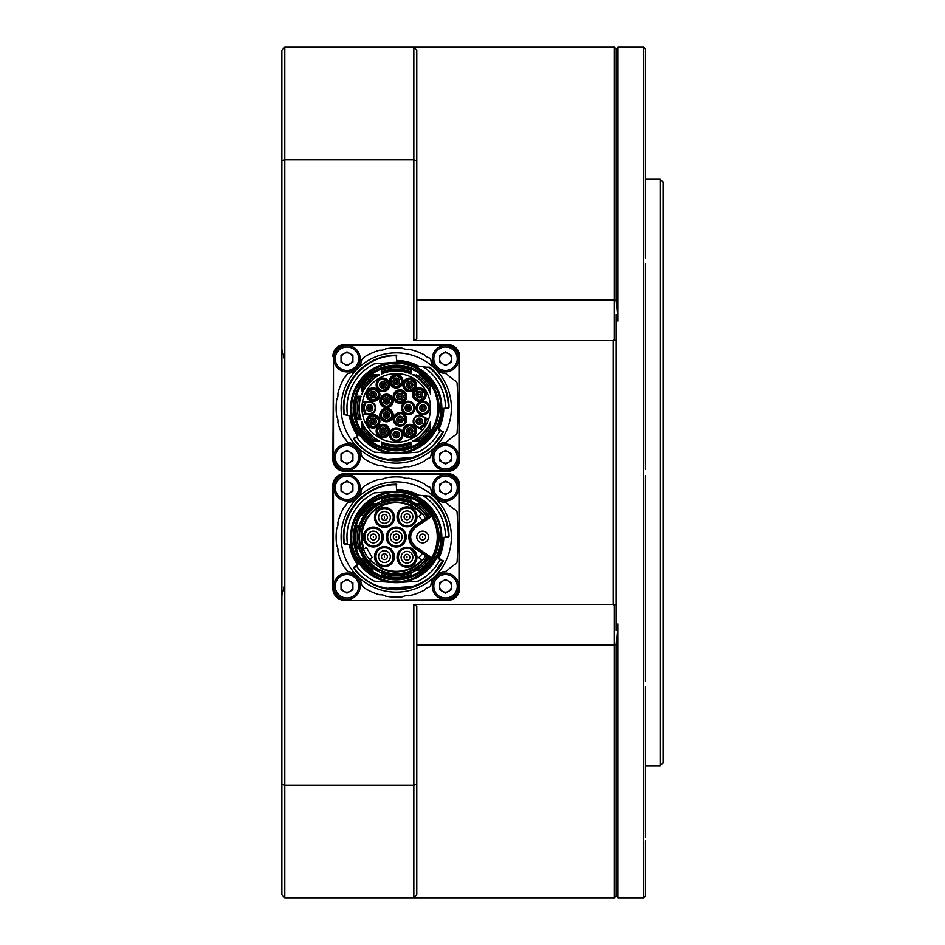 <?xml version="1.0" encoding="UTF-8"?>
<svg xmlns="http://www.w3.org/2000/svg" width="945" height="945" viewBox="0 0 945 945"><rect width="100%" height="100%" fill="white"/><g stroke="black" fill="none" stroke-linecap="round" stroke-linejoin="round"><path stroke-width="1.42" d="M660.201 179.219L663.13 182.161L663.13 762.839L660.201 765.781L660.201 179.219L645.529 179.219M645.234 896.285L643.769 897.75L643.769 47.25L617.959 47.25L617.959 321.087L616.211 314.768L616.211 630.232L617.959 623.913L617.959 897.75L616.211 895.99L614.451 897.75L614.451 605.154L613.27 604.469L613.27 340.531L413.839 340.531L413.839 47.25L614.451 47.25L614.451 299.943L616.211 300.652L617.959 321.087M645.529 469.228L645.529 263.596M645.529 49.022L645.529 257.938M416.78 645.057L614.451 645.057L616.211 644.348L616.211 895.99M616.211 644.348L617.959 623.913M645.529 895.978L645.529 840.873M645.529 687.062L645.529 837.613M281.87 595.681L284.799 585.132L284.799 897.75L281.87 894.82L281.87 50.179L284.799 47.25L413.839 47.25L416.78 50.179L416.78 338.759L413.839 340.531M413.839 604.469L416.78 606.241L416.78 894.82L413.839 897.75L413.839 604.469L613.27 604.469M284.799 585.132L284.799 359.868L281.87 349.319M281.87 784.326L284.799 785.295L413.839 785.295L416.78 784.326M284.799 47.25L284.799 159.705L413.839 159.705L416.78 160.674M281.87 160.674L284.799 159.705L284.799 359.868M284.799 897.75L614.451 897.75M613.27 340.531L614.451 339.846L614.451 299.943L416.78 299.943M614.451 605.154L616.211 604.162M616.211 340.838L614.451 339.846M614.451 47.25L616.211 49.01L616.211 300.652M645.529 107.387L645.529 104.127M645.529 475.772L645.529 681.404M432.349 557.786L433.023 556.57L432.078 557.066C438.988 543.599 438.988 530.239 432.078 516.974L430.672 515.686L415.268 526.082L415.918 527.05C408.937 533.701 408.937 540.339 415.918 546.99L415.268 547.958A13.195 13.195 0 0 1 415.268 526.082M415.268 547.958L430.672 558.353L430.991 559.972A1.169 1.169 0 0 0 430.672 558.353L432.078 557.066M431.428 559.298L432.054 558.294M410.91 570.709L410.91 574.737A40.47 40.47 0 0 1 381.579 574.737L381.579 570.709A36.737 36.737 0 0 0 410.91 570.709L412.103 570.166A36.737 36.737 0 0 0 427.234 556.747L425.782 555.766C419.096 565.972 409.256 571.382 396.25 571.997C393.675 572.257 389.316 571.406 383.138 569.457L371.704 561.944C364.794 554.762 361.321 546.458 361.273 537.02C360.222 519.325 378.012 500.992 396.25 502.043C408.89 502.504 418.741 507.926 425.782 518.273L428.995 516.112A38.851 38.851 0 0 0 416.532 503.886L419.415 503.886L416.532 503.886M396.25 492.617C374.185 490.703 349.933 514.954 351.847 537.02C349.933 559.086 374.185 583.337 396.25 581.423C418.304 583.337 442.567 559.086 440.654 537.02C442.567 514.966 418.316 490.703 396.25 492.617M396.25 491.447A45.573 45.573 0 0 0 350.678 537.02A45.573 45.573 0 0 0 396.25 582.592A45.573 45.573 0 0 0 441.823 537.02A45.573 45.573 0 0 0 396.25 491.447A45.573 45.573 0 0 1 441.823 537.02A45.573 45.573 0 0 1 396.25 582.592M410.91 573.922L409.279 571.902A37.233 37.233 0 0 1 383.221 571.902L381.579 573.922M396.711 484.23L396.699 484.82L396.711 484.23A52.79 52.79 0 0 0 343.897 543.777L344.417 544.285L343.897 543.777A52.79 52.79 0 0 1 396.25 484.23L396.25 484.82C365.869 483.875 339.657 513.702 344.476 543.694L347.524 543.966M442.969 560.314L443.229 561.106L439.283 558.471L439.023 559.003M445.402 536.642L448.45 536.382C447.918 520.352 441.563 507.122 429.384 496.68L429.762 496.231A52.79 52.79 0 0 1 449.029 536.37A52.79 52.79 0 0 0 429.762 496.231L422.51 495.487A1.169 1.169 0 0 1 423.053 495.676L417.088 494.979A46.919 46.919 0 0 0 396.652 490.101L396.652 490.455A46.565 46.565 0 0 1 416.024 494.861L416.202 494.944M406.988 513.891A2.929 2.929 0 0 1 409.917 516.82A2.929 2.929 0 0 1 406.988 519.75A2.929 2.929 0 0 1 404.058 516.82A2.929 2.929 0 0 1 406.988 513.891A2.929 2.929 0 0 0 404.058 516.82A2.929 2.929 0 0 0 406.988 519.75M422.639 534.09A2.929 2.929 0 0 1 425.581 537.02A2.929 2.929 0 0 1 422.639 539.949A2.929 2.929 0 0 1 419.71 537.02A2.929 2.929 0 0 1 422.639 534.09A2.929 2.929 0 0 0 419.71 537.02A2.929 2.929 0 0 0 422.639 539.949M396.25 534.09A2.929 2.929 0 0 1 399.18 537.02A2.929 2.929 0 0 1 396.25 539.949A2.929 2.929 0 0 1 393.321 537.02A2.929 2.929 0 0 1 396.25 534.09A2.929 2.929 0 0 0 393.321 537.02A2.929 2.929 0 0 0 396.25 539.949M406.988 554.29A2.929 2.929 0 0 1 409.917 557.219A2.929 2.929 0 0 1 406.988 560.149A2.929 2.929 0 0 1 404.058 557.219A2.929 2.929 0 0 1 406.988 554.29A2.929 2.929 0 0 0 404.058 557.219A2.929 2.929 0 0 0 406.988 560.149M384.461 553.699A2.929 2.929 0 0 1 387.403 556.629A2.929 2.929 0 0 1 384.461 559.558A2.929 2.929 0 0 1 381.532 556.629A2.929 2.929 0 0 1 384.461 553.699A2.929 2.929 0 0 0 381.532 556.629A2.929 2.929 0 0 0 384.461 559.558M373.369 534.09A2.929 2.929 0 0 1 376.311 537.02A2.929 2.929 0 0 1 373.369 539.949A2.929 2.929 0 0 1 370.44 537.02A2.929 2.929 0 0 1 373.369 534.09A2.929 2.929 0 0 0 370.44 537.02A2.929 2.929 0 0 0 373.369 539.949M384.461 514.482A2.929 2.929 0 0 1 387.403 517.411A2.929 2.929 0 0 1 384.461 520.341A2.929 2.929 0 0 1 381.532 517.411A2.929 2.929 0 0 1 384.461 514.482A2.929 2.929 0 0 0 381.532 517.411A2.929 2.929 0 0 0 384.461 520.341M406.988 510.961A5.871 5.871 0 0 1 412.859 516.82A5.871 5.871 0 0 1 406.988 522.691A5.871 5.871 0 0 1 401.117 516.82A5.871 5.871 0 0 1 406.988 510.961M422.639 531.161A5.871 5.871 0 0 1 428.51 537.02A5.871 5.871 0 0 1 422.639 542.891A5.871 5.871 0 0 1 416.78 537.02A5.871 5.871 0 0 1 422.639 531.161M406.988 551.348A5.871 5.871 0 0 1 412.859 557.219A5.871 5.871 0 0 1 406.988 563.078A5.871 5.871 0 0 1 401.117 557.219A5.871 5.871 0 0 1 406.988 551.348M396.25 531.161A5.871 5.871 0 0 1 402.109 537.02A5.871 5.871 0 0 1 396.25 542.891A5.871 5.871 0 0 1 390.38 537.02A5.871 5.871 0 0 1 396.25 531.161M384.461 511.552A5.871 5.871 0 0 1 390.332 517.411A5.871 5.871 0 0 1 384.461 523.282A5.871 5.871 0 0 1 378.602 517.411A5.871 5.871 0 0 1 384.461 511.552M373.369 531.161A5.871 5.871 0 0 1 379.24 537.02A5.871 5.871 0 0 1 373.369 542.891A5.871 5.871 0 0 1 367.51 537.02A5.871 5.871 0 0 1 373.369 531.161M384.461 550.758A5.871 5.871 0 0 1 390.332 556.629A5.871 5.871 0 0 1 384.461 562.499A5.871 5.871 0 0 1 378.602 556.629A5.871 5.871 0 0 1 384.461 550.758M396.25 578.671A41.651 41.651 0 0 1 354.599 537.02A41.651 41.651 0 0 1 396.25 495.381A41.651 41.651 0 0 1 437.889 537.02A41.651 41.651 0 0 1 396.25 578.671M396.25 579.84A42.82 42.82 0 0 1 353.43 537.02A42.82 42.82 0 0 1 396.25 494.2A42.82 42.82 0 0 1 439.071 537.02A42.82 42.82 0 0 1 396.25 579.84M381.579 499.338L383.221 502.138A37.233 37.233 0 0 1 409.279 502.138L410.91 499.303A40.47 40.47 0 0 0 381.579 499.303L381.579 499.303A40.434 40.434 0 0 1 410.91 499.338M441.811 536.252L441.74 534.232M441.74 539.808L441.811 537.788M409.279 502.138L410.91 503.331A36.737 36.737 0 0 0 381.579 503.331L380.398 503.886A36.737 36.737 0 0 0 361.935 523.896L361.439 525.29A36.737 36.737 0 0 0 361.439 548.75L361.935 550.144A36.737 36.737 0 0 0 380.398 570.166L381.579 570.709M406.988 567.189A9.97 9.97 0 0 1 397.018 557.219A9.97 9.97 0 0 1 406.988 547.249A9.97 9.97 0 0 1 416.958 557.219A9.97 9.97 0 0 1 406.988 567.189M406.988 547.828A9.379 9.379 0 0 0 397.609 557.219A9.379 9.379 0 0 0 406.988 566.598A9.379 9.379 0 0 0 416.367 557.219A9.379 9.379 0 0 0 406.988 547.828M396.25 546.99A9.97 9.97 0 0 1 386.281 537.02A9.97 9.97 0 0 1 396.25 527.05A9.97 9.97 0 0 1 406.22 537.02A9.97 9.97 0 0 1 396.25 546.99M396.25 527.641A9.379 9.379 0 0 0 386.859 537.02A9.379 9.379 0 0 0 396.25 546.411A9.379 9.379 0 0 0 405.629 537.02A9.379 9.379 0 0 0 396.25 527.641M384.461 526.802A9.379 9.379 0 0 0 393.852 517.411A9.379 9.379 0 0 0 384.461 508.032A9.379 9.379 0 0 0 375.082 517.411A9.379 9.379 0 0 0 384.461 526.802M394.443 517.411A9.97 9.97 0 0 1 384.461 527.381A9.97 9.97 0 0 1 374.492 517.411A9.97 9.97 0 0 1 384.461 507.441A9.97 9.97 0 0 1 394.443 517.411M406.988 526.211A9.379 9.379 0 0 0 416.367 516.82A9.379 9.379 0 0 0 406.988 507.441A9.379 9.379 0 0 0 397.609 516.82A9.379 9.379 0 0 0 406.988 526.211M416.958 516.82A9.97 9.97 0 0 1 406.988 526.79A9.97 9.97 0 0 1 397.018 516.82A9.97 9.97 0 0 1 406.988 506.851A9.97 9.97 0 0 1 416.958 516.82M373.369 546.99A9.97 9.97 0 0 1 363.4 537.02A9.97 9.97 0 0 1 373.369 527.05A9.97 9.97 0 0 1 383.339 537.02A9.97 9.97 0 0 1 373.369 546.99M373.369 527.641A9.379 9.379 0 0 0 363.99 537.02A9.379 9.379 0 0 0 373.369 546.411A9.379 9.379 0 0 0 382.76 537.02A9.379 9.379 0 0 0 373.369 527.641M384.461 566.598A9.97 9.97 0 0 1 374.492 556.629A9.97 9.97 0 0 1 384.461 546.659A9.97 9.97 0 0 1 394.443 556.629A9.97 9.97 0 0 1 384.461 566.598M384.461 547.249A9.379 9.379 0 0 0 375.082 556.629A9.379 9.379 0 0 0 384.461 566.02A9.379 9.379 0 0 0 393.852 556.629A9.379 9.379 0 0 0 384.461 547.249M422.486 520.506L418.741 516.419L421.541 513.844A34.315 34.315 0 0 0 364.038 548.844L366.388 547.486L372.259 557.644L369.897 559.003A34.315 34.315 0 0 0 421.541 560.208L418.741 557.621L422.486 553.534L414.938 548.443A13.785 13.785 0 0 1 414.938 525.597L425.782 518.273M410.91 571.016L409.279 571.902M390.273 582.285A45.655 45.655 0 0 0 402.216 582.285L418.103 581.175A49.27 49.27 0 0 0 439.791 560.078A1.169 1.169 0 0 0 439.283 558.471L437.287 556.841L438.492 557.444L438.137 558.164M406.988 566.02C395.293 566.504 395.99 547.757 406.988 548.419C409.799 547.108 412.729 550.037 415.788 557.219C415.174 562.629 412.233 565.571 406.988 566.02M396.25 545.82C384.958 546.222 384.804 527.818 396.25 528.22C407.756 527.818 407.449 546.34 396.25 545.82M406.988 525.621C396.049 526.306 395.234 507.536 406.988 508.02C417.938 507.394 418.765 526.046 406.988 525.621M373.369 545.82C362.077 546.222 361.923 527.818 373.369 528.22C384.875 527.818 384.568 546.34 373.369 545.82M384.461 565.429C373.499 566.09 372.732 547.32 384.461 547.828C395.423 547.238 396.25 565.866 384.461 565.429M438.693 558.849L438.492 557.444A46.919 46.919 0 0 0 443.17 537.445L448.497 536.961M358.462 496.869A14.659 14.659 0 0 0 361.498 489.782A2.929 2.929 0 0 1 362.573 487.904A9.379 9.379 0 0 0 364.309 486.084A60.126 60.126 0 0 1 379.772 479.198A9.379 9.379 0 0 0 385.714 477.827A60.126 60.126 0 0 1 402.629 477.237A9.379 9.379 0 0 0 408.653 478.194A60.126 60.126 0 0 1 424.565 483.982A9.379 9.379 0 0 0 429.786 487.124L430.92 489.167A14.659 14.659 0 0 0 434.038 496.869M358.462 577.171A14.659 14.659 0 0 1 361.498 584.258A2.929 2.929 0 0 0 362.573 586.148A9.379 9.379 0 0 1 364.309 587.955A60.126 60.126 0 0 0 379.772 594.842A9.379 9.379 0 0 1 385.714 596.212A60.126 60.126 0 0 0 402.629 596.803A9.379 9.379 0 0 1 408.653 595.846A60.126 60.126 0 0 0 424.565 590.058A9.379 9.379 0 0 1 429.786 586.916L430.92 584.872A14.659 14.659 0 0 1 434.038 577.171M458.36 544.096L458.419 537.292A411.169 411.169 0 0 1 458.372 543.824L458.077 530.216A410.874 410.874 0 0 1 458.124 536.476L458.077 530.216M458.065 529.672L458.372 530.216A411.169 411.169 0 0 1 458.419 536.748L458.372 530.216A411.169 411.169 0 0 1 458.419 536.748L458.419 537.292A411.169 411.169 0 0 1 458.372 543.824M458.419 536.748L458.419 536.748A411.169 411.169 0 0 1 458.419 537.28A411.169 411.169 0 0 0 458.419 536.76L458.124 536.476M344.63 600.37L447.859 600.37A11.73 11.73 0 0 0 459.601 588.64L459.601 485.399A11.73 11.73 0 0 0 447.859 473.669L344.63 473.669A11.73 11.73 0 0 0 332.9 485.399L332.9 588.64A11.73 11.73 0 0 0 344.63 600.37L447.859 599.78A11.139 11.139 0 0 0 459.01 588.64L459.01 485.399A11.139 11.139 0 0 0 447.859 474.26L344.63 474.26A11.139 11.139 0 0 0 333.49 485.399L333.49 588.64A11.139 11.139 0 0 0 344.63 599.78M458.077 543.824L458.077 543.824A410.874 410.874 0 0 0 458.124 537.563L458.419 537.292M356.1 574.808A14.659 14.659 0 0 0 348.965 571.76A2.929 2.929 0 0 1 346.768 570.213A9.379 9.379 0 0 0 344.228 567.165A60.126 60.126 0 0 1 337.885 551.467A9.379 9.379 0 0 0 336.727 545.489A60.126 60.126 0 0 1 336.727 528.562A9.379 9.379 0 0 0 337.885 522.573A60.126 60.126 0 0 1 344.228 506.874A9.379 9.379 0 0 0 346.768 503.827A2.929 2.929 0 0 1 348.965 502.279A14.659 14.659 0 0 0 356.1 499.232M429.786 487.124L430.92 489.167M436.401 499.232A14.659 14.659 0 0 0 444.599 502.386A2.929 2.929 0 0 1 446.135 502.929A9.379 9.379 0 0 0 447.328 503.661A58.661 58.661 0 0 0 455.75 510.17A2.929 2.929 0 0 1 457.096 512.462A410.591 410.591 0 0 1 457.096 561.578A2.929 2.929 0 0 1 455.75 563.87A58.661 58.661 0 0 0 447.328 570.378A9.379 9.379 0 0 0 446.135 571.111A2.929 2.929 0 0 1 444.599 571.654A14.659 14.659 0 0 0 436.401 574.808M458.065 544.367L457.841 536.205M357.434 565.429L357.718 563.799L357.671 565.264M349.13 544.214L350.04 545.206L349.898 544.355M350.76 544.84L351.257 545.324L350.04 545.206A46.919 46.919 0 0 0 357.718 563.799L357.742 565.216M349.685 544.757L350.04 545.206A46.919 46.919 0 0 0 357.718 563.799L357.883 564.378M344.417 544.285L348.481 544.639A1.169 1.169 0 0 1 347.417 543.623A49.27 49.27 0 0 1 374.397 492.865L390.273 491.754A45.655 45.655 0 0 1 396.652 491.365L396.25 484.82M376.24 503.886L373.015 503.886A40.47 40.47 0 0 0 361.935 515.557L361.935 515.627A40.434 40.434 0 0 1 373.074 503.886L376.24 503.886A38.71 38.71 0 0 1 381.579 501.193M361.876 525.29L361.935 521.061L362.502 521.274A37.233 37.233 0 0 1 377.906 504.618L381.579 503.886M381.579 570.225L377.563 570.166L377.906 569.422A37.233 37.233 0 0 1 362.502 552.766L361.935 552.979L361.876 548.75M361.935 551.029L361.935 554.042C365.396 560.893 370.428 566.268 377.043 570.166L377.563 570.166M381.579 572.847A38.71 38.71 0 0 1 376.24 570.166M359.36 525.29A38.71 38.71 0 0 1 361.935 519.1M361.935 554.939A38.71 38.71 0 0 1 359.36 548.75M443.453 537.457L443.158 537.953A46.919 46.919 0 0 1 438.492 557.444A46.919 46.919 0 0 0 443.17 537.445M356.619 566.008L353.619 568.158L353.749 567.331L354.091 567.815C374.787 598.941 427.128 594.818 442.697 560.834L443.288 560.834M377.906 504.618L377.043 503.886C370.428 507.772 365.396 513.147 361.935 519.998L361.935 523.022M361.935 523.896L362.502 521.274M380.398 503.886L377.563 503.886M381.579 500.118L381.579 503.023L383.221 502.138M410.91 503.023L410.91 500.118M427.234 517.293A36.737 36.737 0 0 0 412.103 503.886L410.91 503.331M383.221 571.902L381.579 571.016M361.935 558.412L361.935 558.483A40.47 40.47 0 0 0 373.015 570.166L373.074 570.166A40.434 40.434 0 0 1 361.935 558.412M362.502 552.766L361.935 550.144M380.398 570.166L377.906 569.422M361.439 548.75L357.517 548.75A40.47 40.47 0 0 1 357.517 525.29L361.439 525.29M423.053 495.676A49.27 49.27 0 0 1 445.508 536.134A1.169 1.169 0 0 1 444.445 537.315L444.398 537.327M413.65 494.719L413.497 494.648A45.75 45.75 0 0 0 396.652 491.27M393.073 582.486L374.397 581.175A49.27 49.27 0 0 1 356.844 566.598A1.169 1.169 0 0 1 357.104 564.945L353.749 567.331M353.619 568.158A52.79 52.79 0 0 0 443.229 561.106A52.79 52.79 0 0 1 353.619 568.158M416.261 570.166L419.415 570.166L416.261 570.166A38.71 38.71 0 0 1 410.91 572.847M430.306 558.814A40.434 40.434 0 0 1 419.415 570.166L419.486 570.166A40.47 40.47 0 0 0 430.341 558.838L427.66 557.03A37.233 37.233 0 0 1 414.595 569.422L410.91 570.166M425.782 555.766L422.486 553.534M410.91 503.886L414.938 503.886L414.595 504.618A37.233 37.233 0 0 1 427.66 517.01M410.91 501.193A38.71 38.71 0 0 1 416.261 503.886M361.096 548.75L360.447 547.273A37.233 37.233 0 0 1 360.447 526.767L361.096 525.29M348.481 544.639L351.257 545.324A45.75 45.75 0 0 0 358.663 563.114L357.104 564.945M358.675 563.822L358.816 563.007M437.287 556.841L437.559 557.621M414.595 569.422L415.446 570.166L428.534 557.621M412.103 570.166L414.938 570.166M412.103 503.886L414.595 504.618M428.534 516.419L414.938 503.886M419.486 503.886L419.415 503.886A40.434 40.434 0 0 1 430.306 515.226L430.341 515.202A40.47 40.47 0 0 0 419.486 503.886L419.486 503.886M360.447 526.767L358.309 525.29M358.309 548.75L360.447 547.273M432.078 516.974L433.046 517.517L431.381 514.647M357.564 564.614A47.51 47.51 0 0 1 349.366 544.71M396.25 592.161A55.141 55.141 0 0 1 341.11 537.02A55.141 55.141 0 0 1 396.25 481.879A55.141 55.141 0 0 1 451.379 537.02A55.141 55.141 0 0 1 396.25 592.161M396.664 489.51A47.51 47.51 0 0 1 418.718 495.156M443.76 537.374A47.51 47.51 0 0 1 438.763 558.223L438.492 557.444A46.919 46.919 0 0 0 443.158 537.953L443.701 537.386M396.25 363.577C374.185 361.663 349.933 385.914 351.847 407.98C349.933 430.046 374.185 454.297 396.25 452.383C418.304 454.297 442.567 430.046 440.654 407.98C442.567 385.914 418.316 361.663 396.25 363.577M396.25 362.407A45.573 45.573 0 0 0 350.678 407.98A45.573 45.573 0 0 0 396.25 453.553A45.573 45.573 0 0 0 441.823 407.98A45.573 45.573 0 0 0 396.25 362.407M396.25 450.8A42.82 42.82 0 0 1 353.43 407.98A42.82 42.82 0 0 1 396.25 365.16A42.82 42.82 0 0 1 439.071 407.98A42.82 42.82 0 0 1 396.25 450.8M396.25 449.619A41.651 41.651 0 0 1 354.599 407.98A41.651 41.651 0 0 1 396.25 366.329A41.651 41.651 0 0 1 437.889 407.98A41.651 41.651 0 0 1 396.25 449.619M361.935 421.883A37.02 37.02 0 0 0 379.666 441.079L377.563 441.114L377.906 440.382A37.233 37.233 0 0 1 362.502 423.726L361.935 421.883M361.935 421.978L361.935 429.373L361.935 425.002L377.043 441.114L373.074 441.114L377.563 441.114M373.015 441.114L373.074 441.114A40.434 40.434 0 0 1 361.935 429.373L361.935 429.443A40.47 40.47 0 0 0 373.015 441.114A40.47 40.47 0 0 1 361.935 429.443M410.945 373.996A37.02 37.02 0 0 0 381.544 373.996L381.296 370.889L383.221 373.098A37.233 37.233 0 0 1 409.279 373.098L410.945 373.996L411.205 370.416A40.434 40.434 0 0 0 381.296 370.416L381.296 370.889M381.296 370.369A40.47 40.47 0 0 1 411.205 370.369A40.47 40.47 0 0 0 381.296 370.369L381.296 370.416M381.579 441.976A37.02 37.02 0 0 0 410.91 441.976L409.279 442.862A37.233 37.233 0 0 1 383.221 442.862L381.579 441.976L381.579 445.697A40.47 40.47 0 0 0 396.25 448.45A40.47 40.47 0 0 1 381.579 445.697A40.434 40.434 0 0 0 410.91 445.662A40.47 40.47 0 0 1 396.25 448.45A40.47 40.47 0 0 0 410.91 445.697L410.91 441.976M361.096 396.25L357.517 396.25A40.47 40.47 0 0 0 357.517 419.71L361.132 419.71L360.447 418.233A37.233 37.233 0 0 1 360.447 397.727L361.096 396.25A37.02 37.02 0 0 0 361.132 419.71M361.935 394.077L362.502 392.234A37.233 37.233 0 0 1 377.906 375.578L377.563 374.834L379.666 374.881A37.02 37.02 0 0 0 361.935 394.077L361.935 393.97M377.563 374.834L373.074 374.834L377.043 374.834L361.935 390.958L361.935 386.588L362.502 392.234M373.015 374.834L373.074 374.834A40.434 40.434 0 0 0 361.935 386.588L361.935 386.517A40.47 40.47 0 0 1 373.015 374.834A40.47 40.47 0 0 0 361.935 386.517M419.486 374.834A40.47 40.47 0 0 1 430.566 386.517L430.566 390.958L430.566 386.517A40.47 40.47 0 0 0 419.486 374.834L419.415 374.834A40.434 40.434 0 0 1 430.566 386.588M430.566 394.077L430.566 394.053A37.02 37.02 0 0 0 412.823 374.881L414.938 374.834L414.595 375.578A37.233 37.233 0 0 1 429.999 392.234L430.554 394.006M430.566 421.883L429.999 423.726A37.233 37.233 0 0 1 414.595 440.382L414.938 441.114L412.823 441.079A37.02 37.02 0 0 0 430.566 421.883L430.566 421.978M414.938 441.114L419.415 441.114L415.446 441.114L430.566 425.002L430.566 429.373L429.999 423.726M396.25 373.665A34.315 34.315 0 0 1 422.403 430.188A34.315 34.315 0 0 1 362.49 401.826A34.315 34.315 0 0 1 396.25 373.665M379.666 441.079L377.906 440.382M381.544 373.996L383.221 373.098M377.906 375.578L379.666 374.881M430.566 393.97L430.566 390.958L414.938 374.834M412.823 374.881L414.595 375.578M414.595 440.382L412.823 441.079M419.415 441.114L419.486 441.114A40.47 40.47 0 0 0 430.566 429.443L430.566 429.373A40.434 40.434 0 0 1 419.415 441.114M441.811 407.212L441.74 405.192M441.74 410.768L441.811 408.748M390.273 453.246A45.655 45.655 0 0 0 402.216 453.246L418.103 452.135A49.27 49.27 0 0 0 439.791 431.038A1.169 1.169 0 0 0 439.283 429.432L437.452 427.872A45.75 45.75 0 0 0 441.988 409.02L444.398 408.287M364.864 401.826L364.864 404.46L364.286 404.271A6.45 6.45 0 0 0 364.286 411.689L364.864 411.5L364.864 414.134M362.49 401.826L369.566 401.826A6.154 6.154 0 0 1 375.72 407.98A6.154 6.154 0 0 1 369.566 414.134L362.49 414.134M373.133 401.377A6.745 6.745 0 0 1 366.388 394.632A6.745 6.745 0 0 1 373.133 387.887A6.745 6.745 0 0 1 379.878 394.632A6.745 6.745 0 0 1 373.133 401.377M373.133 428.073A6.745 6.745 0 0 1 366.388 421.328A6.745 6.745 0 0 1 373.133 414.583A6.745 6.745 0 0 1 379.878 421.328A6.745 6.745 0 0 1 373.133 428.073M382.902 437.842A6.745 6.745 0 0 1 376.157 431.097A6.745 6.745 0 0 1 382.902 424.352A6.745 6.745 0 0 1 389.647 431.097A6.745 6.745 0 0 1 382.902 437.842M396.25 441.409A6.745 6.745 0 0 1 389.505 434.665A6.745 6.745 0 0 1 396.25 427.92A6.745 6.745 0 0 1 402.995 434.665A6.745 6.745 0 0 1 396.25 441.409M409.587 437.842A6.745 6.745 0 0 1 402.842 431.097A6.745 6.745 0 0 1 409.587 424.352A6.745 6.745 0 0 1 416.343 431.097A6.745 6.745 0 0 1 409.587 437.842M408.275 414.725A6.745 6.745 0 0 1 401.53 407.98A6.745 6.745 0 0 1 408.275 401.235A6.745 6.745 0 0 1 415.02 407.98A6.745 6.745 0 0 1 408.275 414.725M422.935 414.725A6.745 6.745 0 0 1 416.19 407.98A6.745 6.745 0 0 1 422.935 401.235A6.745 6.745 0 0 1 429.68 407.98A6.745 6.745 0 0 1 422.935 414.725M386.517 421.789A6.745 6.745 0 0 1 379.772 415.044A6.745 6.745 0 0 1 386.517 408.299A6.745 6.745 0 0 1 393.262 415.044A6.745 6.745 0 0 1 386.517 421.789M399.959 403.291A6.745 6.745 0 0 1 393.214 396.546A6.745 6.745 0 0 1 399.959 389.801A6.745 6.745 0 0 1 406.704 396.546A6.745 6.745 0 0 1 399.959 403.291M386.517 407.661A6.745 6.745 0 0 1 379.772 400.916A6.745 6.745 0 0 1 386.517 394.171A6.745 6.745 0 0 1 393.262 400.916A6.745 6.745 0 0 1 386.517 407.661M399.959 426.16A6.745 6.745 0 0 1 393.214 419.415A6.745 6.745 0 0 1 399.959 412.67A6.745 6.745 0 0 1 406.704 419.415A6.745 6.745 0 0 1 399.959 426.16M419.356 401.377A6.745 6.745 0 0 1 412.611 394.632A6.745 6.745 0 0 1 419.356 387.887A6.745 6.745 0 0 1 426.101 394.632A6.745 6.745 0 0 1 419.356 401.377M409.587 391.608A6.745 6.745 0 0 1 402.842 384.863A6.745 6.745 0 0 1 409.587 378.118A6.745 6.745 0 0 1 416.343 384.863A6.745 6.745 0 0 1 409.587 391.608M396.25 388.041A6.745 6.745 0 0 1 389.505 381.296A6.745 6.745 0 0 1 396.25 374.551A6.745 6.745 0 0 1 402.995 381.296A6.745 6.745 0 0 1 396.25 388.041M382.902 391.608A6.745 6.745 0 0 1 376.157 384.863A6.745 6.745 0 0 1 382.902 378.118A6.745 6.745 0 0 1 389.647 384.863A6.745 6.745 0 0 1 382.902 391.608M422.403 430.188L416.284 426.656A6.154 6.154 0 0 1 419.356 415.162A6.154 6.154 0 0 1 422.439 415.989L428.558 419.521M373.133 388.478A6.154 6.154 0 0 0 366.979 394.632A6.154 6.154 0 0 0 373.133 400.798A6.154 6.154 0 0 0 379.299 394.632A6.154 6.154 0 0 0 373.133 388.478M373.133 415.162A6.154 6.154 0 0 0 366.979 421.328A6.154 6.154 0 0 0 373.133 427.483A6.154 6.154 0 0 0 379.299 421.328A6.154 6.154 0 0 0 373.133 415.162M382.902 424.931A6.154 6.154 0 0 0 376.748 431.097A6.154 6.154 0 0 0 382.902 437.252A6.154 6.154 0 0 0 389.068 431.097A6.154 6.154 0 0 0 382.902 424.931M396.25 428.51A6.154 6.154 0 0 0 390.084 434.665A6.154 6.154 0 0 0 396.25 440.831A6.154 6.154 0 0 0 402.405 434.665A6.154 6.154 0 0 0 396.25 428.51M409.587 424.931A6.154 6.154 0 0 0 403.432 431.097A6.154 6.154 0 0 0 409.587 437.252A6.154 6.154 0 0 0 415.753 431.097A6.154 6.154 0 0 0 409.587 424.931M408.275 401.826A6.154 6.154 0 0 0 402.109 407.98A6.154 6.154 0 0 0 408.275 414.134A6.154 6.154 0 0 0 414.43 407.98A6.154 6.154 0 0 0 408.275 401.826M422.935 401.826A6.154 6.154 0 0 0 416.78 407.98A6.154 6.154 0 0 0 422.935 414.134A6.154 6.154 0 0 0 429.101 407.98A6.154 6.154 0 0 0 422.935 401.826M386.517 408.89A6.154 6.154 0 0 0 380.362 415.044A6.154 6.154 0 0 0 386.517 421.21A6.154 6.154 0 0 0 392.683 415.044A6.154 6.154 0 0 0 386.517 408.89M399.959 390.38A6.154 6.154 0 0 0 393.805 396.546A6.154 6.154 0 0 0 399.959 402.7A6.154 6.154 0 0 0 406.126 396.546A6.154 6.154 0 0 0 399.959 390.38M386.517 394.75A6.154 6.154 0 0 0 380.362 400.916A6.154 6.154 0 0 0 386.517 407.071A6.154 6.154 0 0 0 392.683 400.916A6.154 6.154 0 0 0 386.517 394.75M399.959 413.26A6.154 6.154 0 0 0 393.805 419.415A6.154 6.154 0 0 0 399.959 425.569A6.154 6.154 0 0 0 406.126 419.415A6.154 6.154 0 0 0 399.959 413.26M419.356 388.478A6.154 6.154 0 0 0 413.201 394.632A6.154 6.154 0 0 0 419.356 400.798A6.154 6.154 0 0 0 425.522 394.632A6.154 6.154 0 0 0 419.356 388.478M409.587 378.709A6.154 6.154 0 0 0 403.432 384.863A6.154 6.154 0 0 0 409.587 391.029A6.154 6.154 0 0 0 415.753 384.863A6.154 6.154 0 0 0 409.587 378.709M396.25 375.13A6.154 6.154 0 0 0 390.084 381.296A6.154 6.154 0 0 0 396.25 387.45A6.154 6.154 0 0 0 402.405 381.296A6.154 6.154 0 0 0 396.25 375.13M382.902 378.709A6.154 6.154 0 0 0 376.748 384.863A6.154 6.154 0 0 0 382.902 391.029A6.154 6.154 0 0 0 389.068 384.863A6.154 6.154 0 0 0 382.902 378.709M373.133 400.207C365.975 396.557 365.975 392.848 373.133 389.056C380.351 392.683 380.351 396.392 373.133 400.207M373.133 426.892C365.928 423.088 365.928 419.367 373.133 415.753C380.327 419.556 380.327 423.277 373.133 426.892M382.902 436.661C375.673 432.952 375.673 429.243 382.902 425.522C390.084 429.231 390.084 432.952 382.902 436.661M409.587 436.661C402.416 432.881 402.416 429.16 409.587 425.522C416.78 429.325 416.78 433.034 409.587 436.661M386.517 420.619C379.299 416.839 379.299 413.13 386.517 409.468C393.711 413.248 393.711 416.969 386.517 420.619M399.959 402.121C392.777 398.471 392.777 394.762 399.959 390.97C407.141 394.573 407.141 398.294 399.959 402.121M392.092 400.916C388.348 408.122 384.627 408.122 380.941 400.916C384.65 393.758 388.371 393.758 392.092 400.916M399.959 424.99C392.789 421.175 392.789 417.454 399.959 413.839C404.921 411.819 408.275 426.502 399.959 424.99M419.356 400.207C412.162 396.404 412.162 392.683 419.356 389.056C426.549 392.848 426.549 396.569 419.356 400.207M409.587 390.439C402.416 386.812 402.416 383.103 409.587 379.299C416.78 382.89 416.78 386.611 409.587 390.439M396.25 386.859C389.056 383.138 389.056 379.417 396.25 375.72C403.432 379.417 403.432 383.127 396.25 386.859M382.902 390.439C375.567 390.344 375.838 378.65 382.902 379.288C390.108 383.044 390.108 386.753 382.902 390.439M409.279 373.098L411.205 370.889M409.728 372.129C400.715 368.869 391.738 368.869 382.772 372.129M383.221 442.862L381.579 444.882M382.772 443.831L396.25 446.276L409.728 443.831L409.279 442.862M410.91 444.882L409.728 443.831M358.309 419.71L360.447 418.233M360.447 397.727L358.309 396.25M359.454 397.349L359.454 418.611M366.046 414.134L365.455 411.299L364.864 411.5A5.871 5.871 0 0 1 364.864 404.46L365.455 404.661L366.046 401.826M420.348 429.006L421.671 426.715L422.072 427.175A6.45 6.45 0 0 0 425.782 420.749L425.179 420.619L426.502 418.34M425.486 417.749L424.577 420.501L425.179 420.619A5.871 5.871 0 0 1 421.671 426.715L421.257 426.254L419.332 428.416M445.402 407.602L449.029 407.33L448.497 407.921L444.445 408.275A1.169 1.169 0 0 0 445.508 407.082A49.27 49.27 0 0 0 423.053 366.636L422.51 366.447A1.169 1.169 0 0 1 423.053 366.636M448.45 407.342L448.45 407.342C447.918 391.313 441.563 378.083 429.384 367.64L417.088 365.939A46.919 46.919 0 0 0 396.652 361.061L396.652 361.415A46.565 46.565 0 0 1 416.024 365.809L416.202 365.904M348.481 415.599A1.169 1.169 0 0 1 347.417 414.583A49.27 49.27 0 0 1 374.397 363.825L390.273 362.715A45.655 45.655 0 0 1 396.652 362.325L396.25 355.781C365.869 354.836 339.657 384.65 344.476 414.654L351.257 416.272A45.75 45.75 0 0 0 358.663 434.074L357.104 435.905A1.169 1.169 0 0 0 356.844 437.559A49.27 49.27 0 0 0 374.397 452.135L393.073 453.446M365.455 411.299A5.28 5.28 0 0 1 365.455 404.661M424.577 420.501A5.28 5.28 0 0 1 421.257 426.254M437.689 428.64L437.452 427.872L438.185 428.239A46.565 46.565 0 0 0 442.803 408.949L441.988 409.02L442.484 408.453M437.287 427.79L437.559 428.569L437.287 427.79M356.619 436.968L354.091 438.775C374.787 469.901 427.128 465.779 442.697 431.794L439.283 429.432L439.023 429.963M358.675 434.783L358.816 433.968L358.675 434.783M357.434 436.389L353.749 438.291L353.619 439.118A52.79 52.79 0 0 0 443.229 432.066L439.921 430.412M350.76 415.788L351.257 416.272L350.04 416.166A46.919 46.919 0 0 0 357.718 434.759L357.742 436.177M396.711 355.19L396.699 355.781L396.711 355.19A52.79 52.79 0 0 0 343.897 414.725L347.524 414.926M413.65 365.68L413.497 365.597A45.75 45.75 0 0 0 396.652 362.23M369.566 404.755A3.225 3.225 0 0 1 372.791 407.98A3.225 3.225 0 0 1 369.566 411.205A3.225 3.225 0 0 1 366.329 407.98A3.225 3.225 0 0 1 369.566 404.755M369.566 406.22A1.76 1.76 0 0 1 371.314 407.98A1.76 1.76 0 0 1 369.566 409.74A1.76 1.76 0 0 1 367.806 407.98A1.76 1.76 0 0 1 369.566 406.22A1.76 1.76 0 0 1 371.314 407.98A1.76 1.76 0 0 1 369.566 409.74A1.76 1.76 0 0 1 367.806 407.98A1.76 1.76 0 0 1 369.566 406.22A1.76 1.76 0 0 1 371.314 407.98A1.76 1.76 0 0 1 369.566 409.74A1.76 1.76 0 0 1 367.806 407.98M368.975 407.98L370.145 407.98L368.975 407.98M419.356 418.092A3.225 3.225 0 0 1 422.592 421.328A3.225 3.225 0 0 1 419.356 424.553A3.225 3.225 0 0 1 416.131 421.328A3.225 3.225 0 0 1 419.356 418.092M419.356 419.568A1.76 1.76 0 0 1 421.116 421.328A1.76 1.76 0 0 1 419.356 423.088A1.76 1.76 0 0 1 417.595 421.328A1.76 1.76 0 0 1 419.356 419.568A1.76 1.76 0 0 1 421.116 421.328A1.76 1.76 0 0 1 419.356 423.088A1.76 1.76 0 0 1 417.595 421.328A1.76 1.76 0 0 1 419.356 419.568A1.76 1.76 0 0 1 421.116 421.328A1.76 1.76 0 0 1 419.356 423.088A1.76 1.76 0 0 1 417.595 421.328A1.76 1.76 0 0 1 419.356 419.568M419.356 420.738L419.356 421.907L419.356 420.738M438.421 429.006L438.492 428.392A46.919 46.919 0 0 0 443.158 408.913L443.17 408.405A46.919 46.919 0 0 1 438.492 428.392L438.137 429.124M442.969 431.274L443.229 432.066L434.96 443.004M438.693 429.81L438.634 429.113M417.3 365.998L417.088 365.939A46.919 46.919 0 0 0 396.652 361.061M373.133 391.407A3.225 3.225 0 0 1 376.358 394.632A3.225 3.225 0 0 1 373.133 397.857A3.225 3.225 0 0 1 369.908 394.632A3.225 3.225 0 0 1 373.133 391.407M373.133 392.872A1.76 1.76 0 0 1 374.893 394.632A1.76 1.76 0 0 1 373.133 396.392A1.76 1.76 0 0 1 371.373 394.632A1.76 1.76 0 0 1 373.133 392.872A1.76 1.76 0 0 1 374.893 394.632A1.76 1.76 0 0 1 373.133 396.392A1.76 1.76 0 0 1 371.373 394.632A1.76 1.76 0 0 1 373.133 392.872A1.76 1.76 0 0 1 374.893 394.632A1.76 1.76 0 0 1 373.133 396.392A1.76 1.76 0 0 1 371.373 394.632A1.76 1.76 0 0 1 373.133 392.872M373.133 394.053L373.133 395.223L373.133 394.053M373.133 418.092A3.225 3.225 0 0 1 376.358 421.328A3.225 3.225 0 0 1 373.133 424.553A3.225 3.225 0 0 1 369.908 421.328A3.225 3.225 0 0 1 373.133 418.092M373.133 419.568A1.76 1.76 0 0 1 374.893 421.328A1.76 1.76 0 0 1 373.133 423.088A1.76 1.76 0 0 1 371.373 421.328A1.76 1.76 0 0 1 373.133 419.568A1.76 1.76 0 0 1 374.893 421.328A1.76 1.76 0 0 1 373.133 423.088A1.76 1.76 0 0 1 371.373 421.328A1.76 1.76 0 0 1 373.133 419.568A1.76 1.76 0 0 1 374.893 421.328A1.76 1.76 0 0 1 373.133 423.088A1.76 1.76 0 0 1 371.373 421.328A1.76 1.76 0 0 1 373.133 419.568M373.133 420.738L373.133 421.907L373.133 420.738M382.902 427.861A3.225 3.225 0 0 1 386.127 431.097A3.225 3.225 0 0 1 382.902 434.322A3.225 3.225 0 0 1 379.677 431.097A3.225 3.225 0 0 1 382.902 427.861M382.902 429.337A1.76 1.76 0 0 1 384.662 431.097A1.76 1.76 0 0 1 382.902 432.857A1.76 1.76 0 0 1 381.142 431.097A1.76 1.76 0 0 1 382.902 429.337A1.76 1.76 0 0 1 384.662 431.097A1.76 1.76 0 0 1 382.902 432.857A1.76 1.76 0 0 1 381.142 431.097A1.76 1.76 0 0 1 382.902 429.337A1.76 1.76 0 0 1 384.662 431.097A1.76 1.76 0 0 1 382.902 432.857A1.76 1.76 0 0 1 381.142 431.097A1.76 1.76 0 0 1 382.902 429.337M382.902 430.507L382.902 431.676L382.902 430.507M396.25 431.44A3.225 3.225 0 0 1 399.475 434.665A3.225 3.225 0 0 1 396.25 437.889A3.225 3.225 0 0 1 393.026 434.665A3.225 3.225 0 0 1 396.25 431.44M396.25 432.904A1.76 1.76 0 0 1 398.01 434.665A1.76 1.76 0 0 1 396.25 436.425A1.76 1.76 0 0 1 394.49 434.665A1.76 1.76 0 0 1 396.25 432.904A1.76 1.76 0 0 1 398.01 434.665A1.76 1.76 0 0 1 396.25 436.425A1.76 1.76 0 0 1 394.49 434.665A1.76 1.76 0 0 1 396.25 432.904A1.76 1.76 0 0 1 398.01 434.665A1.76 1.76 0 0 1 396.25 436.425A1.76 1.76 0 0 1 394.49 434.665A1.76 1.76 0 0 1 396.25 432.904M396.25 434.086L396.25 435.255L396.25 434.086M409.587 427.861A3.225 3.225 0 0 1 412.823 431.097A3.225 3.225 0 0 1 409.587 434.322A3.225 3.225 0 0 1 406.362 431.097A3.225 3.225 0 0 1 409.587 427.861M409.587 429.337A1.76 1.76 0 0 1 411.347 431.097A1.76 1.76 0 0 1 409.587 432.857A1.76 1.76 0 0 1 407.838 431.097A1.76 1.76 0 0 1 409.587 429.337A1.76 1.76 0 0 1 411.347 431.097A1.76 1.76 0 0 1 409.587 432.857A1.76 1.76 0 0 1 407.838 431.097A1.76 1.76 0 0 1 409.587 429.337A1.76 1.76 0 0 1 411.347 431.097A1.76 1.76 0 0 1 409.587 432.857A1.76 1.76 0 0 1 407.838 431.097A1.76 1.76 0 0 1 409.587 429.337M409.587 430.507L409.587 431.676L409.587 430.507M408.275 404.755A3.225 3.225 0 0 1 411.5 407.98A3.225 3.225 0 0 1 408.275 411.205A3.225 3.225 0 0 1 405.051 407.98A3.225 3.225 0 0 1 408.275 404.755M408.275 406.22A1.76 1.76 0 0 1 410.035 407.98A1.76 1.76 0 0 1 408.275 409.74A1.76 1.76 0 0 1 406.515 407.98A1.76 1.76 0 0 1 408.275 406.22A1.76 1.76 0 0 1 410.035 407.98A1.76 1.76 0 0 1 408.275 409.74A1.76 1.76 0 0 1 406.515 407.98A1.76 1.76 0 0 1 408.275 406.22A1.76 1.76 0 0 1 410.035 407.98A1.76 1.76 0 0 1 408.275 409.74A1.76 1.76 0 0 1 406.515 407.98M407.685 407.98L408.854 407.98L407.685 407.98M422.935 404.755A3.225 3.225 0 0 1 426.16 407.98A3.225 3.225 0 0 1 422.935 411.205A3.225 3.225 0 0 1 419.71 407.98A3.225 3.225 0 0 1 422.935 404.755M422.935 406.22A1.76 1.76 0 0 1 424.695 407.98A1.76 1.76 0 0 1 422.935 409.74A1.76 1.76 0 0 1 421.175 407.98A1.76 1.76 0 0 1 422.935 406.22A1.76 1.76 0 0 1 424.695 407.98A1.76 1.76 0 0 1 422.935 409.74A1.76 1.76 0 0 1 421.175 407.98A1.76 1.76 0 0 1 422.935 406.22A1.76 1.76 0 0 1 424.695 407.98A1.76 1.76 0 0 1 422.935 409.74A1.76 1.76 0 0 1 421.175 407.98A1.76 1.76 0 0 1 422.935 406.22M422.935 407.389L422.935 408.571L422.935 407.389M386.517 411.819A3.225 3.225 0 0 1 389.742 415.044A3.225 3.225 0 0 1 386.517 418.269A3.225 3.225 0 0 1 383.292 415.044A3.225 3.225 0 0 1 386.517 411.819M386.517 413.284A1.76 1.76 0 0 1 388.277 415.044A1.76 1.76 0 0 1 386.517 416.804A1.76 1.76 0 0 1 384.757 415.044A1.76 1.76 0 0 1 386.517 413.284A1.76 1.76 0 0 1 388.277 415.044A1.76 1.76 0 0 1 386.517 416.804A1.76 1.76 0 0 1 384.757 415.044A1.76 1.76 0 0 1 386.517 413.284A1.76 1.76 0 0 1 388.277 415.044A1.76 1.76 0 0 1 386.517 416.804A1.76 1.76 0 0 1 384.757 415.044A1.76 1.76 0 0 1 386.517 413.284M386.517 414.465L386.517 415.635L386.517 414.465M399.959 393.321A3.225 3.225 0 0 1 403.184 396.546A3.225 3.225 0 0 1 399.959 399.77A3.225 3.225 0 0 1 396.735 396.546A3.225 3.225 0 0 1 399.959 393.321M399.959 394.786A1.76 1.76 0 0 1 401.719 396.546A1.76 1.76 0 0 1 399.959 398.306A1.76 1.76 0 0 1 398.199 396.546A1.76 1.76 0 0 1 399.959 394.786A1.76 1.76 0 0 1 401.719 396.546A1.76 1.76 0 0 1 399.959 398.306A1.76 1.76 0 0 1 398.199 396.546A1.76 1.76 0 0 1 399.959 394.786A1.76 1.76 0 0 1 401.719 396.546A1.76 1.76 0 0 1 399.959 398.306A1.76 1.76 0 0 1 398.199 396.546M399.381 396.546L400.55 396.546L399.381 396.546M386.517 397.691A3.225 3.225 0 0 1 389.742 400.916A3.225 3.225 0 0 1 386.517 404.141A3.225 3.225 0 0 1 383.292 400.916A3.225 3.225 0 0 1 386.517 397.691M386.517 399.156A1.76 1.76 0 0 1 388.277 400.916A1.76 1.76 0 0 1 386.517 402.676A1.76 1.76 0 0 1 384.757 400.916A1.76 1.76 0 0 1 386.517 399.156A1.76 1.76 0 0 1 388.277 400.916A1.76 1.76 0 0 1 386.517 402.676A1.76 1.76 0 0 1 384.757 400.916A1.76 1.76 0 0 1 386.517 399.156A1.76 1.76 0 0 1 388.277 400.916A1.76 1.76 0 0 1 386.517 402.676A1.76 1.76 0 0 1 384.757 400.916A1.76 1.76 0 0 1 386.517 399.156M386.517 400.326L386.517 401.495L386.517 400.326M399.959 416.19A3.225 3.225 0 0 1 403.184 419.415A3.225 3.225 0 0 1 399.959 422.639A3.225 3.225 0 0 1 396.735 419.415A3.225 3.225 0 0 1 399.959 416.19M399.959 417.655A1.76 1.76 0 0 1 401.719 419.415A1.76 1.76 0 0 1 399.959 421.175A1.76 1.76 0 0 1 398.199 419.415A1.76 1.76 0 0 1 399.959 417.655A1.76 1.76 0 0 1 401.719 419.415A1.76 1.76 0 0 1 399.959 421.175A1.76 1.76 0 0 1 398.199 419.415A1.76 1.76 0 0 1 399.959 417.655A1.76 1.76 0 0 1 401.719 419.415A1.76 1.76 0 0 1 399.959 421.175A1.76 1.76 0 0 1 398.199 419.415M399.381 419.415L400.55 419.415L399.381 419.415M419.356 391.407A3.225 3.225 0 0 1 422.592 394.632A3.225 3.225 0 0 1 419.356 397.857A3.225 3.225 0 0 1 416.131 394.632A3.225 3.225 0 0 1 419.356 391.407M419.356 392.872A1.76 1.76 0 0 1 421.116 394.632A1.76 1.76 0 0 1 419.356 396.392A1.76 1.76 0 0 1 417.595 394.632A1.76 1.76 0 0 1 419.356 392.872A1.76 1.76 0 0 1 421.116 394.632A1.76 1.76 0 0 1 419.356 396.392A1.76 1.76 0 0 1 417.595 394.632A1.76 1.76 0 0 1 419.356 392.872A1.76 1.76 0 0 1 421.116 394.632A1.76 1.76 0 0 1 419.356 396.392A1.76 1.76 0 0 1 417.595 394.632M418.777 394.632L419.946 394.632L418.777 394.632M409.587 381.638A3.225 3.225 0 0 1 412.823 384.863A3.225 3.225 0 0 1 409.587 388.088A3.225 3.225 0 0 1 406.362 384.863A3.225 3.225 0 0 1 409.587 381.638M409.587 383.103A1.76 1.76 0 0 1 411.347 384.863A1.76 1.76 0 0 1 409.587 386.623A1.76 1.76 0 0 1 407.838 384.863A1.76 1.76 0 0 1 409.587 383.103A1.76 1.76 0 0 1 411.347 384.863A1.76 1.76 0 0 1 409.587 386.623A1.76 1.76 0 0 1 407.838 384.863A1.76 1.76 0 0 1 409.587 383.103A1.76 1.76 0 0 1 411.347 384.863A1.76 1.76 0 0 1 409.587 386.623A1.76 1.76 0 0 1 407.838 384.863A1.76 1.76 0 0 1 409.587 383.103M409.587 384.284L409.587 385.454L409.587 384.284M396.25 378.071A3.225 3.225 0 0 1 399.475 381.296A3.225 3.225 0 0 1 396.25 384.52A3.225 3.225 0 0 1 393.026 381.296A3.225 3.225 0 0 1 396.25 378.071M396.25 379.536A1.76 1.76 0 0 1 398.01 381.296A1.76 1.76 0 0 1 396.25 383.056A1.76 1.76 0 0 1 394.49 381.296A1.76 1.76 0 0 1 396.25 379.536A1.76 1.76 0 0 1 398.01 381.296A1.76 1.76 0 0 1 396.25 383.056A1.76 1.76 0 0 1 394.49 381.296A1.76 1.76 0 0 1 396.25 379.536A1.76 1.76 0 0 1 398.01 381.296A1.76 1.76 0 0 1 396.25 383.056A1.76 1.76 0 0 1 394.49 381.296A1.76 1.76 0 0 1 396.25 379.536M396.25 380.705L396.25 381.874L396.25 380.705M382.902 381.638A3.225 3.225 0 0 1 386.127 384.863A3.225 3.225 0 0 1 382.902 388.088A3.225 3.225 0 0 1 379.677 384.863A3.225 3.225 0 0 1 382.902 381.638M382.902 383.103A1.76 1.76 0 0 1 384.662 384.863A1.76 1.76 0 0 1 382.902 386.623A1.76 1.76 0 0 1 381.142 384.863A1.76 1.76 0 0 1 382.902 383.103A1.76 1.76 0 0 1 384.662 384.863A1.76 1.76 0 0 1 382.902 386.623A1.76 1.76 0 0 1 381.142 384.863A1.76 1.76 0 0 1 382.902 383.103A1.76 1.76 0 0 1 384.662 384.863A1.76 1.76 0 0 1 382.902 386.623A1.76 1.76 0 0 1 381.142 384.863M382.323 384.863L383.493 384.863L382.323 384.863M423.832 367.156L429.762 367.192A52.79 52.79 0 0 1 449.029 407.33M349.922 415.717L350.406 416.202A46.565 46.565 0 0 0 358.001 434.546L357.671 436.212M438.574 429.573L438.539 428.971M353.619 439.118L353.749 438.291L353.619 439.118M357.765 435.338L357.576 435.562A47.51 47.51 0 0 1 349.366 415.67M356.1 370.192A14.659 14.659 0 0 1 348.965 373.24A2.929 2.929 0 0 0 346.768 374.787A9.379 9.379 0 0 1 344.228 377.835A60.126 60.126 0 0 0 337.885 393.533A9.379 9.379 0 0 1 336.727 399.511A60.126 60.126 0 0 0 336.727 416.438A9.379 9.379 0 0 1 337.885 422.427A60.126 60.126 0 0 0 344.228 438.126A9.379 9.379 0 0 1 346.768 441.173A2.929 2.929 0 0 0 348.965 442.721A14.659 14.659 0 0 1 356.1 445.768M434.038 448.131A14.659 14.659 0 0 0 430.92 455.833L429.786 457.876A9.379 9.379 0 0 0 424.565 461.018A60.126 60.126 0 0 1 408.653 466.806A9.379 9.379 0 0 0 402.629 467.763A60.126 60.126 0 0 1 385.714 467.173A9.379 9.379 0 0 0 379.772 465.802A60.126 60.126 0 0 1 364.309 458.916A9.379 9.379 0 0 0 362.573 457.096A2.929 2.929 0 0 1 361.498 455.218A14.659 14.659 0 0 0 358.462 448.131M436.401 370.192A14.659 14.659 0 0 0 444.599 373.346A2.929 2.929 0 0 1 446.135 373.889A9.379 9.379 0 0 0 447.328 374.622A58.661 58.661 0 0 0 455.75 381.13A2.929 2.929 0 0 1 457.096 383.422A410.591 410.591 0 0 1 457.096 432.538A2.929 2.929 0 0 1 455.75 434.83A58.661 58.661 0 0 0 447.328 441.339A9.379 9.379 0 0 0 446.135 442.071A2.929 2.929 0 0 1 444.599 442.614A14.659 14.659 0 0 0 436.401 445.768M358.462 367.829A14.659 14.659 0 0 0 361.498 360.742A2.929 2.929 0 0 1 362.573 358.852A9.379 9.379 0 0 0 364.309 357.045A60.126 60.126 0 0 1 379.772 350.158A9.379 9.379 0 0 0 385.714 348.788A60.126 60.126 0 0 1 402.629 348.197A9.379 9.379 0 0 0 408.653 349.154A60.126 60.126 0 0 1 424.565 354.942A9.379 9.379 0 0 0 429.786 358.084L430.92 360.128A14.659 14.659 0 0 0 434.038 367.829M458.077 414.784L458.124 408.523A410.874 410.874 0 0 1 458.077 414.784L458.077 401.176A410.874 410.874 0 0 1 458.124 407.437L458.077 401.176M333.49 356.359L333.49 459.601A11.139 11.139 0 0 0 344.63 470.74L447.859 470.74A11.139 11.139 0 0 0 459.01 459.601L459.01 356.359A11.139 11.139 0 0 0 447.859 345.22L344.63 345.22A11.139 11.139 0 0 0 333.49 356.359L332.9 459.601A11.73 11.73 0 0 0 344.63 471.331L447.859 471.331A11.73 11.73 0 0 0 459.601 459.601L459.601 356.359A11.73 11.73 0 0 0 447.859 344.63L344.63 344.63A11.73 11.73 0 0 0 332.9 356.359M457.841 408.795L457.841 407.165M458.419 407.708L458.419 408.252A411.169 411.169 0 0 1 458.372 414.784L458.419 408.252A411.169 411.169 0 0 0 458.419 407.72L458.372 401.176A411.169 411.169 0 0 1 458.419 407.708L458.124 407.437M396.25 463.121A55.141 55.141 0 0 1 341.11 407.98A55.141 55.141 0 0 1 396.25 352.839A55.141 55.141 0 0 1 451.379 407.98A55.141 55.141 0 0 1 396.25 463.121M396.664 360.47A47.51 47.51 0 0 1 418.718 366.117M443.76 408.334A47.51 47.51 0 0 1 438.763 429.184M448.485 591.416A5.93 5.93 0 0 0 448.485 581.163A5.93 5.93 0 0 0 439.59 586.29A5.93 5.93 0 0 0 448.485 591.416M432.326 586.29A13.195 13.195 0 0 1 445.52 573.095A13.195 13.195 0 0 1 458.715 586.29A13.195 13.195 0 0 1 445.52 599.484A13.195 13.195 0 0 1 432.326 586.29A13.195 13.195 0 0 0 445.52 599.484A13.195 13.195 0 0 0 458.715 586.29M445.52 579.45L451.438 582.876L451.438 589.715L445.52 593.129L439.59 589.715L439.59 582.876L445.52 579.45M448.485 492.877A5.93 5.93 0 0 0 448.485 482.623A5.93 5.93 0 0 0 439.59 487.75A5.93 5.93 0 0 0 448.485 492.877M432.326 487.75A13.195 13.195 0 0 1 445.52 474.555A13.195 13.195 0 0 1 458.715 487.75A13.195 13.195 0 0 1 445.52 500.944A13.195 13.195 0 0 1 432.326 487.75A13.195 13.195 0 0 0 445.52 500.944A13.195 13.195 0 0 0 458.715 487.75M445.52 480.91L451.438 484.324L451.438 491.176L445.52 494.589L439.59 491.176L439.59 484.324L445.52 480.91M448.485 462.377A5.93 5.93 0 0 0 448.485 452.123A5.93 5.93 0 0 0 439.59 457.25A5.93 5.93 0 0 0 448.485 462.377M432.326 457.25A13.195 13.195 0 0 1 445.52 444.055A13.195 13.195 0 0 1 458.715 457.25A13.195 13.195 0 0 1 445.52 470.445A13.195 13.195 0 0 1 432.326 457.25A13.195 13.195 0 0 0 445.52 470.445A13.195 13.195 0 0 0 458.715 457.25M445.52 450.411L451.438 453.824L451.438 460.676L445.52 464.089L439.59 460.676L439.59 453.824L445.52 450.411M448.485 363.837A5.93 5.93 0 0 0 448.485 353.584A5.93 5.93 0 0 0 439.59 358.71A5.93 5.93 0 0 0 448.485 363.837M432.326 358.71A13.195 13.195 0 0 1 445.52 345.516A13.195 13.195 0 0 1 458.715 358.71A13.195 13.195 0 0 1 445.52 371.905A13.195 13.195 0 0 1 432.326 358.71A13.195 13.195 0 0 0 445.52 371.905A13.195 13.195 0 0 0 458.715 358.71M445.52 351.871L451.438 355.285L451.438 362.124L445.52 365.55L439.59 362.124L439.59 355.285L445.52 351.871M349.945 363.837A5.93 5.93 0 0 0 349.945 353.584A5.93 5.93 0 0 0 341.05 358.71A5.93 5.93 0 0 0 349.945 363.837M333.786 358.71A13.195 13.195 0 0 1 346.98 345.516A13.195 13.195 0 0 1 360.175 358.71A13.195 13.195 0 0 1 346.98 371.905A13.195 13.195 0 0 1 333.786 358.71A13.195 13.195 0 0 0 346.98 371.905A13.195 13.195 0 0 0 360.175 358.71M346.98 351.871L352.898 355.285L352.898 362.124L346.98 365.55L341.05 362.124L341.05 355.285L346.98 351.871M349.945 462.377A5.93 5.93 0 0 0 349.945 452.123A5.93 5.93 0 0 0 341.05 457.25A5.93 5.93 0 0 0 349.945 462.377M333.786 457.25A13.195 13.195 0 0 1 346.98 444.055A13.195 13.195 0 0 1 360.175 457.25A13.195 13.195 0 0 1 346.98 470.445A13.195 13.195 0 0 1 333.786 457.25A13.195 13.195 0 0 0 346.98 470.445A13.195 13.195 0 0 0 360.175 457.25M346.98 450.411L352.898 453.824L352.898 460.676L346.98 464.089L341.05 460.676L341.05 453.824L346.98 450.411M349.945 492.877A5.93 5.93 0 0 0 349.945 482.623A5.93 5.93 0 0 0 341.05 487.75A5.93 5.93 0 0 0 349.945 492.877M333.786 487.75A13.195 13.195 0 0 1 346.98 474.555A13.195 13.195 0 0 1 360.175 487.75A13.195 13.195 0 0 1 346.98 500.944A13.195 13.195 0 0 1 333.786 487.75A13.195 13.195 0 0 0 346.98 500.944A13.195 13.195 0 0 0 360.175 487.75M346.98 480.91L352.898 484.324L352.898 491.176L346.98 494.589L341.05 491.176L341.05 484.324L346.98 480.91M349.945 591.416A5.93 5.93 0 0 0 349.945 581.163A5.93 5.93 0 0 0 341.05 586.29A5.93 5.93 0 0 0 349.945 591.416M333.786 586.29A13.195 13.195 0 0 1 346.98 573.095A13.195 13.195 0 0 1 360.175 586.29A13.195 13.195 0 0 1 346.98 599.484A13.195 13.195 0 0 1 333.786 586.29A13.195 13.195 0 0 0 346.98 599.484A13.195 13.195 0 0 0 360.175 586.29M346.98 579.45L352.898 582.876L352.898 589.715L346.98 593.129L341.05 589.715L341.05 582.876L346.98 579.45M430.991 514.068L430.672 515.686M410.91 574.702A40.434 40.434 0 0 1 381.579 574.702M409.728 572.871L396.25 575.328L382.772 572.871M410.047 573.343A38.851 38.851 0 0 1 382.453 573.343M406.988 517.411L406.988 516.242L406.988 517.411M422.639 537.611L422.639 536.429L422.639 537.611M396.25 537.611L396.25 536.429L396.25 537.611M406.988 557.81L406.988 556.629L406.988 557.81M384.461 557.219L384.461 556.038L384.461 557.219M373.369 537.611L373.369 536.429L373.369 537.611M384.461 518.002L384.461 516.82L384.461 518.002M396.25 577.489A40.47 40.47 0 0 1 381.579 574.737M382.453 500.696A38.851 38.851 0 0 1 410.047 500.696M384.461 526.211A8.8 8.8 0 0 1 375.673 517.411A8.8 8.8 0 0 1 384.461 508.611A8.8 8.8 0 0 1 393.262 517.411A8.8 8.8 0 0 1 384.461 526.211M417.088 494.979A46.919 46.919 0 0 0 396.652 490.101M347.358 503.047L349 500.791M360.021 489.782L362.419 488.033M447.859 599.78L447.859 600.37M459.01 588.64L459.601 588.64M459.01 485.399L459.601 485.399M447.859 474.26L447.859 473.669M344.63 474.26L344.63 473.669M333.49 485.399L332.9 485.399M333.49 588.64L332.9 588.64M366.589 494.07L365.231 495.026M357.647 501.878L357.045 502.551M386.741 588.357L413.119 586.42M434.96 572.044L442.697 560.834L439.921 559.452M423.832 496.196L429.432 496.101M438.421 558.046L438.185 557.278A46.565 46.565 0 0 0 442.803 537.988L443.311 537.421M349.922 544.757L350.406 545.253A46.565 46.565 0 0 0 358.001 563.586L358.663 563.114L358.557 563.905M437.689 557.68L437.452 556.912A45.75 45.75 0 0 0 441.988 538.059L442.484 537.492M382.772 501.169C391.75 497.92 400.739 497.92 409.728 501.169M359.454 547.651L359.454 526.389M361.935 518.793A38.851 38.851 0 0 1 375.968 503.886M428.995 557.928A38.851 38.851 0 0 1 416.532 570.166M375.968 570.166A38.851 38.851 0 0 1 361.935 555.247M358.958 547.923A38.851 38.851 0 0 1 358.958 526.117M357.553 548.75A40.434 40.434 0 0 1 357.553 525.29M415.918 546.99L431.251 557.337M431.251 516.714L415.918 527.05M410.047 371.657A38.851 38.851 0 0 0 382.453 371.657M357.517 419.71A40.47 40.47 0 0 1 357.517 396.25M430.566 429.443A40.47 40.47 0 0 1 419.486 441.114M364.286 401.826L364.286 404.271M364.286 411.689L364.286 414.134M396.25 440.24A5.575 5.575 0 0 1 390.675 434.665A5.575 5.575 0 0 1 396.25 429.101A5.575 5.575 0 0 1 401.826 434.665A5.575 5.575 0 0 1 396.25 440.24M408.275 413.556A5.575 5.575 0 0 1 402.7 407.98A5.575 5.575 0 0 1 408.275 402.405A5.575 5.575 0 0 1 413.839 407.98A5.575 5.575 0 0 1 408.275 413.556M422.935 413.556A5.575 5.575 0 0 1 417.359 407.98A5.575 5.575 0 0 1 422.935 402.405A5.575 5.575 0 0 1 428.51 407.98A5.575 5.575 0 0 1 422.935 413.556M425.782 420.749L427.01 418.635M420.856 429.302L422.072 427.175M382.453 444.304A38.851 38.851 0 0 0 410.047 444.304M357.553 419.71A40.434 40.434 0 0 1 357.553 396.25M369.566 401.826L369.566 402.405A5.575 5.575 0 0 1 375.13 407.98A5.575 5.575 0 0 1 369.566 413.556L365.455 413.556M416.284 426.656L416.58 426.148A5.575 5.575 0 0 1 414.536 418.54A5.575 5.575 0 0 1 422.143 416.497L422.439 415.989M420.135 428.203L416.58 426.148M422.143 416.497L425.699 418.552M365.455 402.405L369.566 402.405M361.935 426.207A38.851 38.851 0 0 0 375.968 441.114M358.958 418.883A38.851 38.851 0 0 1 358.958 397.077M375.968 374.834A38.851 38.851 0 0 0 361.935 389.753M416.532 374.834A38.851 38.851 0 0 1 430.566 389.753M416.532 441.114A38.851 38.851 0 0 0 430.566 426.207M357.883 435.338L358.557 434.865M343.897 414.725A52.79 52.79 0 0 1 396.25 355.19L396.25 355.781M438.492 428.392A46.919 46.919 0 0 0 443.17 408.405M357.576 435.562L357.718 434.759M386.741 459.305L413.119 457.38M366.589 365.018L365.231 365.987M357.647 372.838L357.045 373.511M344.63 471.331L344.63 470.74M333.49 459.601L332.9 459.601M344.63 345.22L344.63 344.63M447.859 345.22L447.859 344.63M459.01 356.359L459.601 356.359M459.01 459.601L459.601 459.601M447.859 470.74L447.859 471.331M457.25 586.29A11.73 11.73 0 0 0 445.52 574.56A11.73 11.73 0 0 0 433.79 586.29A11.73 11.73 0 0 0 445.52 598.02A11.73 11.73 0 0 0 457.25 586.29M457.25 487.75A11.73 11.73 0 0 0 445.52 476.02A11.73 11.73 0 0 0 433.79 487.75A11.73 11.73 0 0 0 445.52 499.48A11.73 11.73 0 0 0 457.25 487.75M457.25 457.25A11.73 11.73 0 0 0 445.52 445.52A11.73 11.73 0 0 0 433.79 457.25A11.73 11.73 0 0 0 445.52 468.98A11.73 11.73 0 0 0 457.25 457.25M457.25 358.71A11.73 11.73 0 0 0 445.52 346.98A11.73 11.73 0 0 0 433.79 358.71A11.73 11.73 0 0 0 445.52 370.44A11.73 11.73 0 0 0 457.25 358.71M358.71 358.71A11.73 11.73 0 0 0 346.98 346.98A11.73 11.73 0 0 0 335.251 358.71A11.73 11.73 0 0 0 346.98 370.44A11.73 11.73 0 0 0 358.71 358.71M358.71 457.25A11.73 11.73 0 0 0 346.98 445.52A11.73 11.73 0 0 0 335.251 457.25A11.73 11.73 0 0 0 346.98 468.98A11.73 11.73 0 0 0 358.71 457.25M358.71 487.75A11.73 11.73 0 0 0 346.98 476.02A11.73 11.73 0 0 0 335.251 487.75A11.73 11.73 0 0 0 346.98 499.48A11.73 11.73 0 0 0 358.71 487.75M358.71 586.29A11.73 11.73 0 0 0 346.98 574.56A11.73 11.73 0 0 0 335.251 586.29A11.73 11.73 0 0 0 346.98 598.02A11.73 11.73 0 0 0 358.71 586.29M645.234 48.715L643.769 47.25M643.769 897.75L617.959 897.75M660.201 765.781L645.529 765.781M616.211 49.01L617.959 47.25"/></g></svg>
